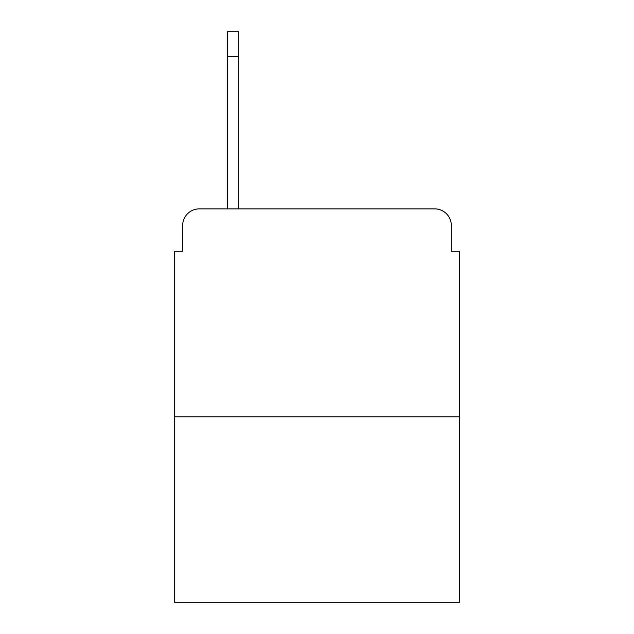 <?xml version="1.0" encoding="UTF-8"?>
<svg xmlns="http://www.w3.org/2000/svg" width="634" height="634" viewBox="0 0 634 634"><rect width="100%" height="100%" fill="white"/><g stroke="black" fill="none" stroke-linecap="round" stroke-linejoin="round"><path stroke-width="0.95" d="M182.671 225.506L182.671 251.286L182.671 225.506A16.635 16.635 0 0 1 199.306 208.871L227.582 208.871L227.582 31.7L238.4 31.7L238.4 208.871L252.118 208.871M459.65 416.815L174.35 416.815L174.35 602.3L459.65 602.3L459.65 251.286L451.329 251.286L451.329 225.506A16.635 16.635 0 0 0 434.694 208.871L199.306 208.871M174.35 416.815L174.35 251.286L182.671 251.286M381.882 208.871L434.694 208.871M451.329 251.286L451.329 225.506M238.4 56.656L227.582 56.656"/></g></svg>
